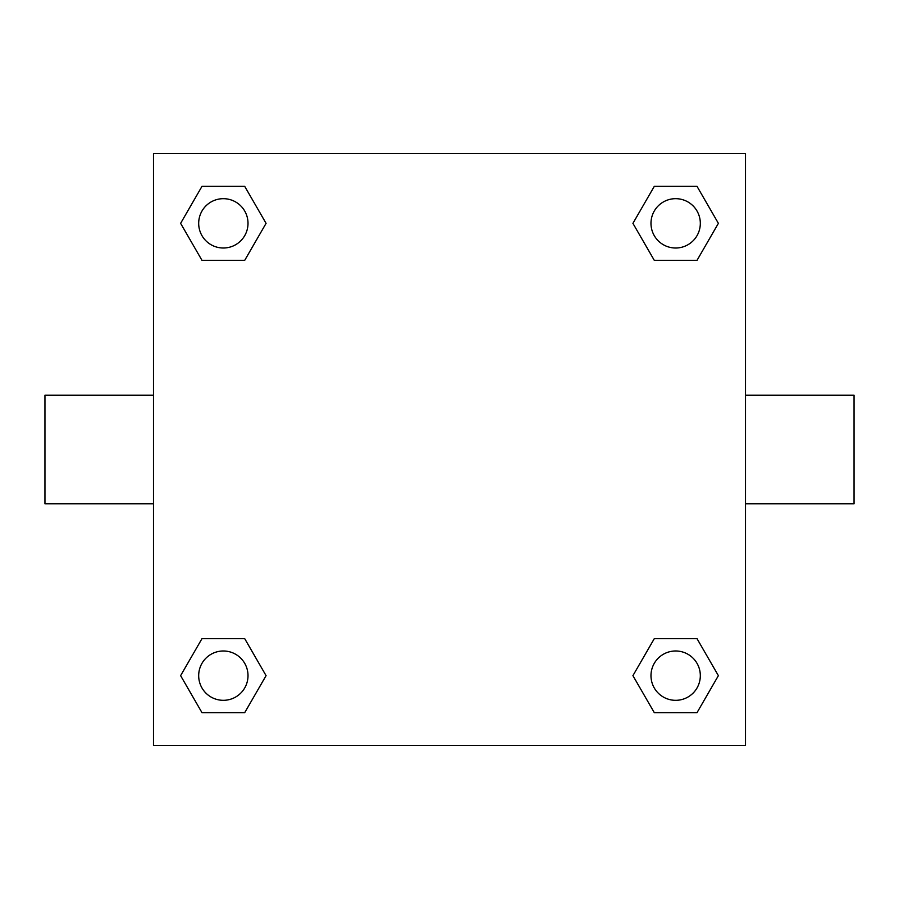 <?xml version="1.0" encoding="UTF-8"?>
<svg xmlns="http://www.w3.org/2000/svg" width="899" height="899" viewBox="0 0 899 899"><rect width="100%" height="100%" fill="white"/><g stroke="black" fill="none" stroke-linecap="round" stroke-linejoin="round"><path stroke-width="1.35" d="M745.507 395.234L854.05 395.234L854.05 503.766L745.507 503.766M153.493 503.766L44.95 503.766L44.95 395.234L153.493 395.234M153.493 153.493L745.507 153.493L745.507 745.507L153.493 745.507L153.493 153.493M201.983 638.65L244.708 638.65L266.07 675.655L244.708 712.66L201.983 712.66L180.62 675.655L201.983 638.65L244.708 638.65L201.983 638.65M654.292 186.34L697.017 186.34L718.38 223.345L697.017 260.35L654.292 260.35L632.93 223.345L654.292 186.34L697.017 186.34L654.292 186.34M201.983 186.34L244.708 186.34L266.07 223.345L244.708 260.35L201.983 260.35L180.62 223.345L201.983 186.34L244.708 186.34L201.983 186.34M654.292 638.65L697.017 638.65L718.38 675.655L697.017 712.66L654.292 712.66L632.93 675.655L654.292 638.65L697.017 638.65L654.292 638.65M697.017 712.66L654.292 712.66L697.017 712.66M700.321 675.655A24.666 24.666 0 0 0 663.316 654.292A24.666 24.666 0 0 0 663.316 697.017A24.666 24.666 0 0 0 700.321 675.655M244.708 712.66L201.983 712.66L244.708 712.66M248.012 675.655A24.666 24.666 0 0 0 211.018 654.292A24.666 24.666 0 0 0 211.018 697.017A24.666 24.666 0 0 0 248.012 675.655M697.017 260.35L654.292 260.35L697.017 260.35M700.321 223.345A24.666 24.666 0 0 0 663.316 201.983A24.666 24.666 0 0 0 663.316 244.708A24.666 24.666 0 0 0 700.321 223.345M244.708 260.35L201.983 260.35L244.708 260.35M248.012 223.345A24.666 24.666 0 0 0 211.018 201.983A24.666 24.666 0 0 0 211.018 244.708A24.666 24.666 0 0 0 248.012 223.345"/></g></svg>
